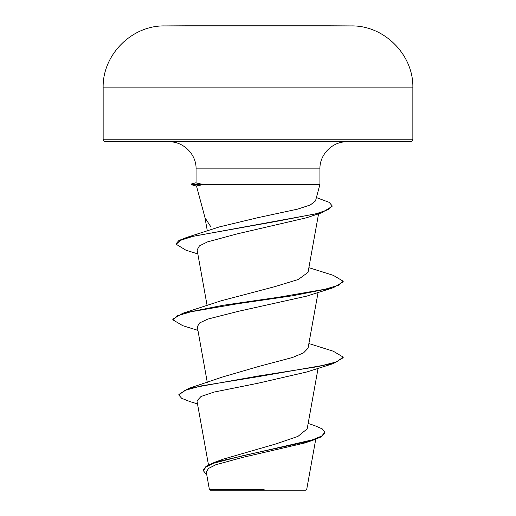 <?xml version="1.0" encoding="UTF-8"?>
<svg xmlns="http://www.w3.org/2000/svg" width="516" height="516" viewBox="0 0 516 516"><rect width="100%" height="100%" fill="white"/><g stroke="black" fill="none" stroke-linecap="round" stroke-linejoin="round"><path stroke-width="0.77" d="M351.286 25.916A15485.444 15485.444 0 0 0 329.137 25.8L186.863 25.8A15485.444 15485.444 0 0 0 164.714 25.916L258 25.916L164.714 25.916C131.748 25.271 102.303 54.896 103.148 87.855L412.852 87.855C413.697 54.896 384.252 25.271 351.286 25.916L258 25.916M308.155 423.436L314.476 425.539L322.268 428.906L324.893 432.273L324.893 432.905L321.661 436.684L312.438 440.464L304.24 443.115L242.784 457.37L215.849 464.735L208.412 468.502L206.31 472.295L209.406 489.6L210.006 490.2L305.994 490.2L306.697 489.503L315.728 439.348M254.369 489.645L209.438 489.6L264.108 489.452M412.852 139.223L103.148 139.223L103.877 141.016L105.703 141.777L410.297 141.777L412.123 141.016L412.852 139.223L412.852 87.855M197.821 253.93L185.915 250.189L176.188 244.274L176.188 243.642L178.891 240.52L186.766 237.405L219.365 226.911L258 217.642L297.713 209.109L310.322 204.968L315.502 200.911L319.939 184.36L202.343 184.36L202.64 184.676L196.486 185.96L205.026 217.829L211.057 227.143M324.893 432.273L321.687 436.039L312.541 439.8L214.469 462.368L223.538 459.059L275.918 443.921L297.971 436.388L307.181 428.854L318.075 368.314M258 366.663L258 376.067L188.514 388.477L222.357 377.054L258 366.663L292.624 357.446L303.601 352.841L308.033 348.216M197.925 330.375L182.716 325.667L172.828 319.791L172.828 319.152L182.722 313.276L220.816 300.892L274.899 286.625L298.312 279.485L308.033 272.338M176.188 244.274L180.484 240.333L192.803 236.393L321.803 212.76L306.381 217.804L237.276 233.858L207.49 241.888L199.421 245.913L197.112 249.95L207.122 305.601M172.828 319.791L177.478 315.779L190.914 311.774L237.483 303.756L292.765 295.739L333.284 287.728L306.794 296.1L237.915 311.425L207.8 319.101L199.634 322.926L197.28 326.763L207.284 382.395M333.278 363.606L343.172 357.73L343.172 357.098L336.69 361.839L318.224 366.579L258 376.067L258 376.699L333.278 363.606L306.807 371.978L258 383.24L214.101 392.07L201.014 396.475L196.957 400.874L208.47 464.858M188.514 388.477L178.865 394.437L178.865 395.069L181.709 398.333L189.959 401.59L197.505 403.905M214.469 462.368L206.155 466.212L203.343 470.057L203.343 470.689L206.774 475.004M258 383.24L258 376.699L201.33 385.884L184.625 390.477L178.865 395.069M312.438 440.464L243.333 455.576L214.101 463.129L206.058 466.909L203.343 470.689M202.343 184.36L196.061 182.883L196.061 168.874L319.939 168.874C319.52 154.645 332.31 141.455 347.042 141.777M343.172 357.098L333.278 351.215L308.878 343.54M182.722 313.276L223.247 305.266L278.53 297.248L325.093 289.231L338.522 285.225L343.172 281.214L333.278 275.338L308.878 267.662M186.766 237.405L275.37 221.57L316.463 213.656L328.086 209.696L332.072 205.742L329.163 202.343L316.398 197.576M333.284 287.728L343.172 281.852L343.172 281.214M321.803 212.76L332.072 206.374L332.072 205.742M202.343 184.044L191.217 184.044L191.217 184.676L202.64 184.676M196.061 168.874C196.48 154.645 183.69 141.455 168.958 141.777M319.939 184.36L319.939 168.874M308.039 348.223L318.075 292.437M308.039 272.345L318.572 213.792M207.342 230.962L204.891 217.32M103.148 139.223L103.148 87.855M196.061 182.748L191.217 184.044M196.525 186.102L191.217 184.676"/></g></svg>
